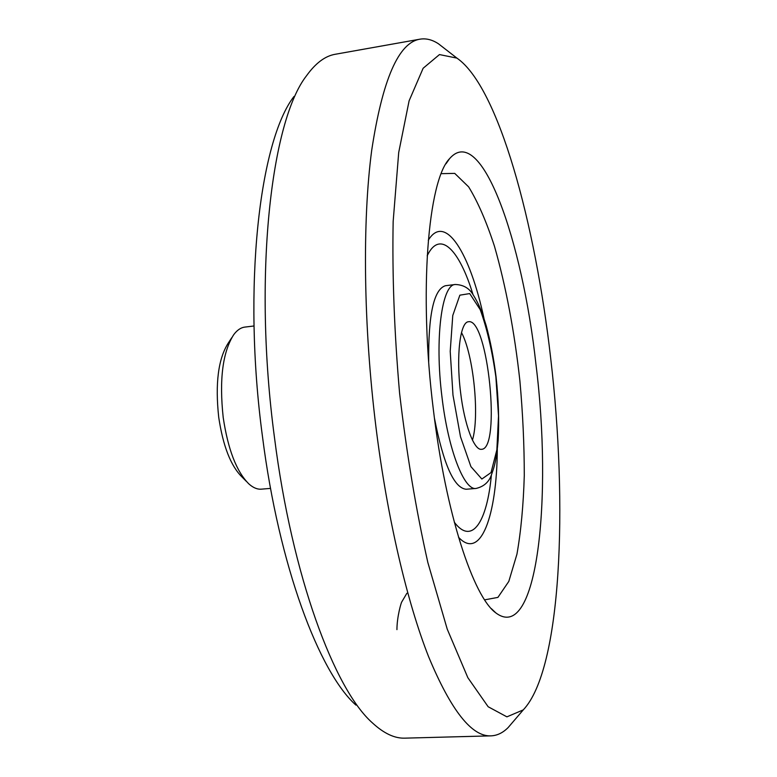<?xml version="1.0" encoding="UTF-8"?>
<svg xmlns="http://www.w3.org/2000/svg" width="777" height="777" viewBox="0 0 777 777"><rect width="100%" height="100%" fill="white"/><g stroke="black" fill="none" stroke-linecap="round" stroke-linejoin="round"><path stroke-width="1.17" d="M231.74 337.713L228.244 343.094C218.25 358.78 215.074 383.508 218.716 417.268C223.009 445.93 230.72 465.782 241.861 476.835L246.377 481.39M254.021 325.981L244.881 327.088C240.821 327.583 237.092 330.128 233.692 334.722C222.64 352.078 219.143 379.662 223.203 417.492C228.011 449.582 236.567 471.726 248.883 483.925C253.137 487.742 257.304 489.491 261.383 489.16L270.561 488.393M460.528 391.919C464.335 424.737 474.184 450.699 481.546 449.291C501.32 449.397 487.907 317.667 468.56 321.756C460.217 321.62 455.963 355.623 460.528 391.919M293.968 96.494C259.712 140.666 242.239 286.451 262.48 436.587C278.943 566.2 319.221 672.455 355.944 705.118M420.017 39.171L335.285 54.264C325.184 55.954 315.588 63.122 306.517 75.767C271.066 120.833 252.846 276.311 274.466 437.48C292.065 576.553 334.518 689.52 372.406 722.882C383.848 733.449 394.687 738.538 404.924 738.15L490.957 735.858C471.794 736.81 451.029 710.479 428.681 656.886C407.206 602.486 387.451 518.978 376.049 427.855C363.383 325.903 362.286 221.338 371.707 150.272C382.488 79.545 398.591 42.512 420.017 39.171C426.097 38.17 432.235 39.705 438.442 43.774L444.638 48.582M513.17 721.678L508.08 727.631C502.816 732.876 497.115 735.615 490.957 735.858M472.445 440.103C479.749 416.083 473.494 354.642 461.499 332.585M535.975 364.5C552.573 497.183 537.635 644.279 495.862 612.917C473.407 596.959 445.726 513.597 433.381 409.79C418.56 291.822 428.117 180.4 449.601 158.605C481.39 122.096 522.523 241.084 535.975 364.5M484.644 599.854L497.911 597.396L508.818 581.39L516.958 554.118C520.969 531.264 523.407 505.108 524.281 475.65C524.281 445.046 522.824 413.481 519.9 380.953C514.442 331.361 505.953 286.451 494.454 246.222C486.441 221.649 477.845 201.865 468.648 186.868L454.73 173.388L441.249 173.66M550.66 358.012C567.987 504.836 561.713 669.22 523.28 709.877L506.905 716.85L488.15 706.74L467.851 677.69L447.241 629.156L427.874 562.616C416.093 510.334 406.672 453.865 399.592 393.211C394.298 332.362 392.152 275.155 393.152 221.571L398.708 152.496L409.11 100.806L423.135 68.259L439.471 54.575L456.915 58.11C498.581 86.791 535.372 223.708 550.66 358.012M434.44 418.191C443.502 464.393 454.069 488.073 466.142 489.248L476.078 488.451C464.257 490.743 448.154 449.902 441.967 396.95C434.537 338.248 441.88 284.188 455.312 284.499C463.48 284.761 469.502 288.325 473.378 295.182C478.069 302.768 481.118 309.071 486.179 325.612C490.413 340.996 493.706 358.042 496.056 376.758C498.543 399.572 499.242 420.784 498.135 440.404C496.318 460.363 494.726 465.549 491.618 474.349C489.199 481.847 484.022 486.548 476.078 488.451M455.312 284.499L445.415 285.722C433.828 289.306 428.253 314.636 428.69 361.703M495.872 376.884L498.513 415.909L496.862 449.854L491.035 472.571L481.857 479.03L470.92 466.637L460.489 436.703L452.981 395.134L450.213 351.35L452.768 315.501L459.858 295.173L469.706 293.58L480.205 309.654C486.878 327.972 492.103 350.378 495.872 376.884M483.993 318.512C470.231 253.768 445.279 212.306 428.282 240.229M491.394 474.873C487.14 521.678 472.115 545.794 454.302 522.222M427.175 255.808C439.879 229.137 459.45 249.728 473.047 294.716M458.527 537.257C480.798 561.188 496.882 515.539 497.309 449.359M396.94 629.632C396.95 616.569 401.34 601.825 401.884 601.728L406.866 593.278M491.317 608.605L495.862 612.917M446.027 163.743L449.601 158.605M456.915 58.11L438.442 43.774M523.28 709.877L508.08 727.631"/></g></svg>
